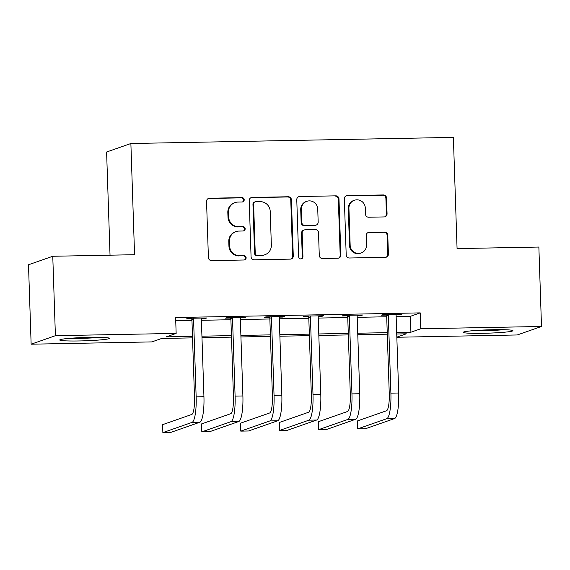 <?xml version="1.0" encoding="UTF-8"?>
<svg xmlns="http://www.w3.org/2000/svg" width="570" height="570" viewBox="0 0 570 570"><rect width="100%" height="100%" fill="white"/><g stroke="black" fill="none" stroke-linecap="round" stroke-linejoin="round"><path stroke-width="0.85" d="M244.209 199.771A2.187 2.138 70.7 0 0 242.001 197.626L209.504 198.239A3.128 3.05 70.7 0 0 206.547 201.417L208.406 257.555A3.128 3.05 70.7 0 0 211.57 260.611L244.067 259.998A2.187 2.138 70.7 0 0 246.133 257.775A2.187 2.138 70.7 0 0 243.924 255.631L239.714 255.709A10.011 9.768 70.7 0 1 229.596 245.919L229.439 241.238A10.011 9.768 70.7 0 1 238.901 231.078L243.105 230.993A2.187 2.138 70.7 0 0 245.171 228.769A2.187 2.138 70.7 0 0 242.963 226.632L238.752 226.71A10.011 9.768 70.7 0 1 228.634 216.913L228.477 212.239A10.011 9.768 70.7 0 1 237.939 202.072L242.143 201.994A2.187 2.138 70.7 0 0 244.209 199.771M242.457 201.965A2.187 2.138 70.7 0 0 241.338 197.854L208.841 198.474A3.128 3.05 70.7 0 0 208.249 198.545M244.38 259.97A2.187 2.138 70.7 0 0 243.269 255.859L239.714 255.709M243.418 230.964A2.187 2.138 70.7 0 0 242.307 226.86L238.752 226.71M482.961 333.3A24.852 1.66 -1.9 0 1 463.239 332.331A24.852 1.66 -1.9 0 1 493.193 329.716A24.852 1.66 -1.9 0 1 512.914 330.678A24.852 1.66 -1.9 0 1 482.961 333.3M79.444 340.953A24.852 1.66 -1.9 0 1 59.722 339.984A24.852 1.66 -1.9 0 1 89.675 337.369A24.852 1.66 -1.9 0 1 109.397 338.338A24.852 1.66 -1.9 0 1 79.444 340.953M384.109 216.928A3.128 3.05 70.7 0 0 387.066 213.75L386.538 198.004A3.128 3.05 70.7 0 0 383.382 194.94L347.287 195.631A3.128 3.05 70.7 0 0 344.33 198.802L346.197 254.94A3.128 3.05 70.7 0 0 349.36 258.003L385.448 257.312A3.128 3.05 70.7 0 0 388.405 254.142L387.771 235.118A3.128 3.05 70.7 0 0 384.607 232.054L369.168 232.346A3.128 3.05 70.7 0 0 366.211 235.524L366.524 244.958A8.365 8.165 70.7 0 1 361.102 253.009A8.365 8.165 70.7 0 1 350.158 245.271L348.933 208.314A8.365 8.165 70.7 0 1 354.348 200.262A8.365 8.165 70.7 0 1 365.299 208L365.498 214.163A3.128 3.05 70.7 0 0 368.662 217.22L384.109 216.928M192.532 337.875L161.716 338.459L151.876 341.9L31.136 344.195L28.5 264.765L52.768 256.265L134.563 254.712L130.879 143.512L453.378 137.391L457.069 248.598L538.864 247.045L541.5 326.475L517.232 334.968L396.841 337.255M52.768 256.265L55.404 335.694L176.151 333.407L166.312 336.849L192.482 336.35M396.15 316.592L410.386 316.322L420.225 312.88L175.624 317.519L176.151 333.407M420.225 312.88L420.753 328.762L541.5 326.475M291.42 199.806A3.128 3.05 70.7 0 0 288.256 196.75L252.168 197.434A3.128 3.05 70.7 0 0 249.211 200.612L251.071 256.742A3.128 3.05 70.7 0 0 254.234 259.806L290.329 259.122A3.128 3.05 70.7 0 0 293.279 255.944L291.42 199.806L290.764 200.042A3.128 3.05 70.7 0 0 287.601 196.978L251.513 197.662A3.128 3.05 70.7 0 0 250.914 197.733M299.727 196.529L335.815 195.845A3.128 3.05 70.7 0 1 338.979 198.909L340.846 255.039A3.128 3.05 70.7 0 1 337.889 258.217L322.442 258.509A3.128 3.05 70.7 0 1 319.278 255.453L318.523 232.681A3.128 3.05 70.7 0 0 315.36 229.624L305.114 229.817A3.128 3.05 70.7 0 0 302.164 232.995L302.948 256.7A2.187 2.138 70.7 0 1 301.53 258.801A2.187 2.138 70.7 0 1 298.666 256.778L296.77 199.707A3.128 3.05 70.7 0 1 299.727 196.529L335.815 195.845M175.731 320.775L191.955 320.468M201.402 320.29L230.907 319.727M240.355 319.549L269.859 318.986M279.307 318.808L308.805 318.252M318.252 318.074L347.757 317.511M357.205 317.333L386.702 316.77M201.502 318.602L205.143 318.53L206.782 317.96L188.086 318.317L186.447 318.887L191.527 318.794M240.455 317.861L244.095 317.796L245.734 317.219L227.038 317.576L225.399 318.145L230.48 318.053M279.4 317.127L283.041 317.055L284.687 316.478L265.99 316.834L264.345 317.412L269.432 317.312M318.352 316.386L321.993 316.314L323.632 315.744L304.936 316.094L303.297 316.671L308.377 316.578M357.305 315.645L360.945 315.581L362.584 315.003L343.888 315.36L342.249 315.93L347.329 315.837M396.25 314.911L399.891 314.839L401.529 314.262L382.833 314.619L381.195 315.196L386.282 315.096M130.879 143.512L106.604 152.012L110.031 255.182M31.136 344.195L55.404 335.694M396.834 337.141L406.325 333.813L396.734 333.999M387.286 334.177L357.782 334.74M348.334 334.918L318.829 335.474M309.382 335.659L279.884 336.214M270.437 336.393L240.932 336.956M231.484 337.134L201.98 337.697M396.677 332.481L410.913 332.21L420.753 328.762M201.93 336.172L231.434 335.616M240.882 335.438L270.38 334.875M279.834 334.697L309.332 334.134M318.78 333.956L348.284 333.4M357.732 333.215L387.23 332.659M410.386 316.322L410.913 332.21M205.143 318.53L205.129 317.989M244.095 317.796L244.074 317.255M283.041 317.055L283.026 316.514M321.993 316.314L321.972 315.773M360.945 315.581L360.924 315.032M399.891 314.839L399.876 314.298M234.961 202.607L234.306 202.835A10.011 9.768 70.7 0 0 227.822 212.468L228.477 212.239M238.096 226.938A10.011 9.768 70.7 0 1 227.979 217.142L227.822 212.468M235.923 231.612L235.268 231.84A10.011 9.768 70.7 0 0 228.784 241.466L229.439 241.238M239.058 255.944A10.011 9.768 70.7 0 1 228.941 246.147L228.784 241.466M290.921 259.051A3.128 3.05 70.7 0 0 292.624 256.172L290.764 200.042M255.673 201.737A2.187 2.138 70.7 0 0 253.607 203.96L255.239 253.23A2.187 2.138 70.7 0 0 257.455 255.374L261.894 255.289A10.011 9.768 70.7 0 0 271.349 245.129L270.23 211.441A10.011 9.768 70.7 0 0 260.112 201.652L255.673 201.737M255.025 201.851L254.37 202.079A2.187 2.138 70.7 0 0 252.952 204.188L253.607 203.96M264.865 254.754L264.209 254.989A10.011 9.768 70.7 0 1 261.238 255.524L256.799 255.602A2.187 2.138 70.7 0 1 254.583 253.465L252.952 204.188M338.48 258.146A3.128 3.05 70.7 0 0 340.19 255.274L338.323 199.137A3.128 3.05 70.7 0 0 335.16 196.073M304.188 229.988L303.532 230.216A3.128 3.05 70.7 0 0 301.509 233.223L302.292 256.928L302.948 256.7M301.195 258.894A2.187 2.138 70.7 0 0 302.292 256.928M317.739 209.062A8.365 8.165 70.7 0 0 306.795 201.324A8.365 8.165 70.7 0 0 301.38 209.368L301.808 222.393A3.128 3.05 70.7 0 0 304.971 225.449L315.217 225.257A3.128 3.05 70.7 0 0 318.174 222.079L317.739 209.062M306.795 201.324L306.14 201.552A8.365 8.165 70.7 0 0 300.725 209.603L301.38 209.368M316.151 225.093L315.495 225.321A3.128 3.05 70.7 0 1 314.562 225.485L304.316 225.684A3.128 3.05 70.7 0 1 301.152 222.621L300.725 209.603M299.072 196.757A3.128 3.05 70.7 0 0 298.473 196.828M354.348 200.262L353.692 200.49A8.365 8.165 70.7 0 0 348.277 208.542L348.933 208.314M361.102 253.009L360.447 253.237A8.365 8.165 70.7 0 1 349.503 245.499L348.277 208.542M386.047 257.241A3.128 3.05 70.7 0 0 387.75 254.37L387.116 235.346A3.128 3.05 70.7 0 0 383.952 232.282L368.505 232.574A3.128 3.05 70.7 0 0 367.914 232.645M384.7 216.857A3.128 3.05 70.7 0 0 386.41 213.985L385.883 198.232A3.128 3.05 70.7 0 0 382.726 195.175L346.631 195.859A3.128 3.05 70.7 0 0 346.04 195.93M193.173 318.217L193.572 319.143L191.933 319.72L194.513 397.418A15.931 3.306 88.9 0 1 191.755 414.454L162.6 424.664L162.863 432.609L192.019 422.399A23.897 4.966 -91.1 0 0 196.151 396.848L193.572 319.143M162.863 432.609L170.651 432.459L199.806 422.249A23.897 4.966 -91.1 0 0 203.939 396.699L201.36 318.993L201.702 318.053M191.933 319.72L191.299 318.252M232.118 317.476L232.524 318.402L230.879 318.979L233.458 396.684A15.931 3.306 88.9 0 1 230.708 413.713L201.552 423.923L201.809 431.868L230.971 421.657A23.897 4.966 -91.1 0 0 235.096 396.107L232.524 318.402M201.809 431.868L209.603 431.718L238.759 421.508A23.897 4.966 -91.1 0 0 242.891 395.958L240.312 318.26L240.647 317.319M230.879 318.979L230.244 317.511M271.071 316.742L271.47 317.668L269.831 318.238L272.41 395.943A15.931 3.306 88.9 0 1 269.653 412.979L240.497 423.189L240.761 431.127L269.916 420.916A23.897 4.966 -91.1 0 0 274.049 395.366L271.47 317.668M240.761 431.127L248.548 430.984L277.711 420.774A23.897 4.966 -91.1 0 0 281.837 395.217L279.264 317.519L279.599 316.578M269.831 318.238L269.197 316.778M310.023 316.001L310.422 316.927L308.783 317.504L311.355 395.202A15.931 3.306 88.9 0 1 308.605 412.238L279.45 422.448L279.713 430.393L308.869 420.183A23.897 4.966 -91.1 0 0 313.001 394.632L310.422 316.927M279.713 430.393L287.501 430.243L316.656 420.033A23.897 4.966 -91.1 0 0 320.789 394.483L318.21 316.778L318.552 315.837M308.783 317.504L308.149 316.036M348.968 315.26L349.367 316.186L347.729 316.763L350.308 394.461A15.931 3.306 88.9 0 1 347.558 411.497L318.395 421.707L318.659 429.652L347.821 419.442A23.897 4.966 -91.1 0 0 351.947 393.891L349.367 316.186M318.659 429.652L326.453 429.502L355.609 419.292A23.897 4.966 -91.1 0 0 359.741 393.742L357.162 316.044L357.497 315.103M347.729 316.763L347.094 315.296M97.627 337.319A21.503 1.432 -1.9 0 1 71.392 338.188M68.713 338.409A24.695 1.646 178.1 0 0 100.32 337.362M501.151 329.667A21.503 1.432 -1.9 0 1 483.567 330.514A21.503 1.432 -1.9 0 1 474.91 330.536M472.231 330.75A24.695 1.646 178.1 0 0 482.911 330.743A24.695 1.646 178.1 0 0 503.837 329.702M387.921 314.526L388.32 315.452L386.681 316.022L389.26 393.728A15.931 3.306 88.9 0 1 386.503 410.756L357.347 420.966L357.611 428.911L386.766 418.701A23.897 4.966 -91.1 0 0 390.899 393.15L388.32 315.452M357.611 428.911L365.399 428.761L394.561 418.558A23.897 4.966 -91.1 0 0 398.686 393.001L396.107 315.303L396.449 314.362M386.681 316.022L386.047 314.562M241.338 197.854L242.001 197.626M243.269 255.859L243.924 255.631M242.307 226.86L242.963 226.632M227.979 217.142L228.634 216.913M228.941 246.147L229.596 245.919M208.841 198.474L209.504 198.239M292.624 256.172L293.279 255.944M251.513 197.662L252.168 197.434M287.601 196.978L288.256 196.75M254.583 253.465L255.239 253.23M256.799 255.602L257.455 255.374M261.238 255.524L261.894 255.289M338.323 199.137L338.979 198.909M340.19 255.274L340.846 255.039M301.509 233.223L302.164 232.995M301.152 222.621L301.808 222.393M304.316 225.684L304.971 225.449M314.562 225.485L315.217 225.257M349.503 245.499L350.158 245.271M368.505 232.574L369.168 232.346M383.952 232.282L384.607 232.054M387.116 235.346L387.771 235.118M387.75 254.37L388.405 254.142M346.631 195.859L347.287 195.631M382.726 195.175L383.382 194.94M385.883 198.232L386.538 198.004M386.41 213.985L387.066 213.75M196.151 396.848L203.939 396.699M192.019 422.399L199.806 422.249M235.096 396.107L242.891 395.958M230.971 421.657L238.759 421.508M274.049 395.366L281.837 395.217M269.916 420.916L277.711 420.774M313.001 394.632L320.789 394.483M308.869 420.183L316.656 420.033M351.947 393.891L359.741 393.742M347.821 419.442L355.609 419.292M390.899 393.15L398.686 393.001M386.766 418.701L394.561 418.558"/></g></svg>
